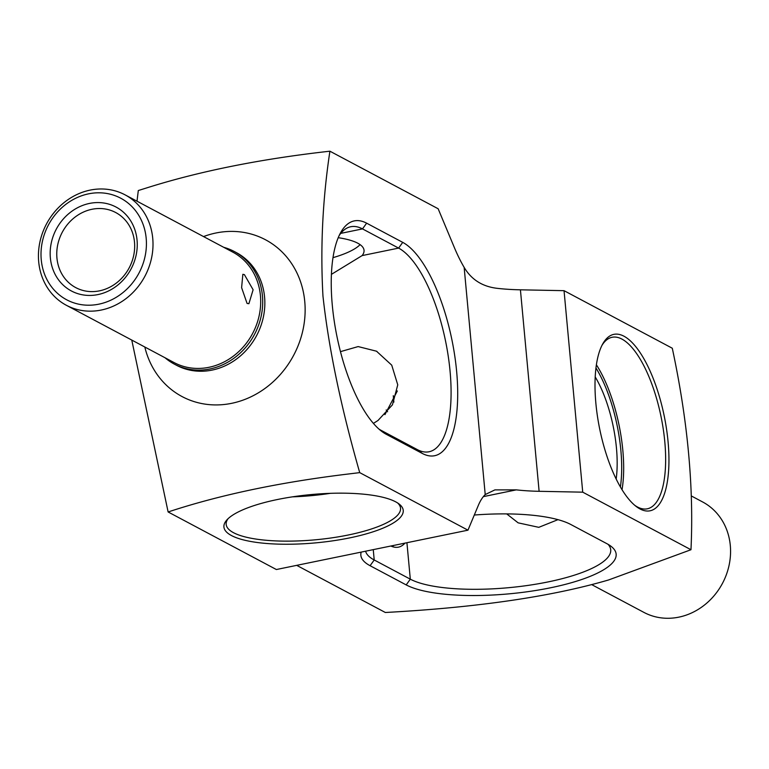 <?xml version="1.0" encoding="UTF-8"?>
<svg xmlns="http://www.w3.org/2000/svg" width="769" height="769" viewBox="0 0 769 769"><rect width="100%" height="100%" fill="white"/><g stroke="black" fill="none" stroke-linecap="round" stroke-linejoin="round"><path stroke-width="1.15" d="M392.411 546.634A75.045 27.424 78.4 0 0 393.574 545.461M616.171 479.02A75.045 27.424 78.4 0 0 609.557 411.482A75.045 27.424 78.4 0 0 595.206 376.925M136.997 201.19L138.305 190.539L149.032 187.175C201.44 170.824 261.729 158.827 329.901 151.195C322.586 199.796 320.269 248.089 322.961 296.055C328.632 347.915 340.878 406.772 359.719 472.627L345.829 474.31C278.253 482.596 219.021 495.149 168.123 511.971L131.768 340.071M360.094 244.629A75.045 20.215 -5.3 0 1 332.987 257.653M73.805 218.098A42.526 37.892 -62 0 0 75.756 287.616A42.526 37.892 -62 0 0 117.628 282.04A42.526 37.892 -62 0 0 115.686 212.523A42.526 37.892 -62 0 0 73.805 218.098M69.229 213.273A47.524 42.353 -62 0 0 57.704 278.666A47.524 42.353 -62 0 0 118.205 284.732A47.524 42.353 -62 0 0 129.721 219.348A47.524 42.353 -62 0 0 69.229 213.273M123.357 292.258A57.531 51.263 -62 0 0 137.295 213.1A57.531 51.263 -62 0 0 64.067 205.756A57.531 51.263 -62 0 0 50.129 284.905A57.531 51.263 -62 0 0 123.357 292.258M63.5 203.054A62.539 55.724 -62 0 0 66.355 305.283A62.539 55.724 -62 0 0 127.942 297.084A62.539 55.724 118 0 0 125.078 194.855A62.539 55.724 118 0 0 63.5 203.054M165.027 357.758A63.789 56.839 -62 0 0 174.332 364.122A63.789 56.839 -62 0 0 237.14 355.749A63.789 56.839 -62 0 0 234.228 251.473A63.789 56.839 -62 0 0 223.75 247.32M591.995 584.786L643.922 612.403A62.539 55.724 -62 0 0 705.5 604.194A62.539 55.724 -62 0 0 702.645 501.965L691.273 495.918M247.07 303.428L241.61 287.644L242.85 274.302L244.398 274.639L253.116 289.759L248.887 303.707L247.07 303.428M338.216 237.688A75.045 20.215 -5.3 0 1 364.045 250.309A75.045 20.215 -5.3 0 1 362.112 255.596L398.611 248.099L362.507 228.902A105.065 38.392 78.4 0 0 350.722 226.74A105.065 38.392 78.4 0 0 339.158 235.554M331.41 274.36L362.112 255.596M373.398 423.392L377.992 420.489L392.44 404.84L397.756 384.836L391.738 365.169L376.502 351.202L358.152 346.579L340.465 351.644M384.923 414.645L397.342 390.96M390.873 546.009A75.045 27.424 78.4 0 0 398.457 547.144A75.045 27.424 78.4 0 0 404.975 543.116M387.586 411.751A75.045 27.424 78.4 0 0 386.173 409.973M296.69 565.35L385.336 612.489C476.943 607.529 551.354 596.686 608.567 579.97L690.975 549.729C693.926 487.44 687.697 420.278 672.289 348.232L564.042 290.672L582.729 492.17L539.117 491.304A100.057 26.953 -5.3 0 1 516.307 489.863L483.355 496.63M359.719 472.627L467.965 530.177L478.328 505.396A100.057 36.566 -101.6 0 1 485.22 494.563L464.149 267.372C471.445 279.733 482.605 286.731 497.61 288.375A100.057 26.953 -5.3 0 0 520.421 289.817L564.042 290.672M485.22 494.563L494.9 489.891L516.307 489.863M329.901 151.195L438.147 208.755L454.421 247.705A100.057 36.566 -101.6 0 0 464.149 267.372M467.965 530.177L276.369 569.531L168.123 511.971M378.886 429.025A105.065 38.392 78.4 0 0 381.203 430.4L417.298 449.596A105.065 38.392 78.4 0 0 429.083 451.759A105.065 38.392 78.4 0 0 448.25 356.258A105.065 38.392 78.4 0 0 398.611 248.099L402.725 242.37L366.63 223.173A110.063 40.219 78.4 0 0 340.59 232.728A110.063 40.219 78.4 0 0 337.024 336.803A110.063 40.219 78.4 0 0 381.318 431.053A110.063 40.219 78.4 0 0 386.211 434.264L422.306 453.45A110.063 40.219 78.4 0 0 456.632 371.369A110.063 40.219 78.4 0 0 402.725 242.37M365.602 551.2A105.065 28.309 174.7 0 0 374.215 559.986L410.31 579.172A105.065 28.309 174.7 0 0 528.899 585.276A105.065 28.309 174.7 0 0 610.721 549.797A105.065 28.309 174.7 0 0 608.048 544.327M690.975 549.729L582.729 492.17M361.18 552.113A110.063 29.655 174.7 0 0 370.091 565.715L406.195 584.911A110.063 29.655 174.7 0 0 545.308 588.814A110.063 29.655 174.7 0 0 611.009 546.278A110.063 29.655 174.7 0 0 606.914 543.693L570.809 524.496A110.063 29.655 174.7 0 0 474.3 515.028M557.977 519.652L538.79 527.332L518.123 522.843L506.704 513.894M397.631 502.974A87.551 23.589 -5.3 0 1 400.534 508.213A87.551 23.589 -5.3 0 1 305.879 540.54A87.551 23.589 -5.3 0 1 226.173 524.391A87.551 23.589 -5.3 0 1 228.066 518.7M305.889 543.625A90.05 24.262 -5.3 0 1 226.865 519.931A90.05 24.262 -5.3 0 1 321.269 493.775A90.05 24.262 -5.3 0 1 399.034 503.955A90.05 24.262 -5.3 0 1 305.889 543.625M634.781 505.329A87.551 31.99 78.4 0 0 647.306 508.809A87.551 31.99 78.4 0 0 656.764 399.169A87.551 31.99 78.4 0 0 612.086 337.283A87.551 31.99 78.4 0 0 601.935 345.416M659.812 398.015A90.05 32.904 78.4 0 0 602.665 344.041A90.05 32.904 78.4 0 0 604.136 447.135A90.05 32.904 78.4 0 0 635.982 506.31A90.05 32.904 78.4 0 0 666.425 486.585A90.05 32.904 78.4 0 0 659.812 398.015M620.4 486.96A86.051 31.442 78.4 0 0 612.96 408.483A86.051 31.442 78.4 0 0 595.956 367.967M622.034 489.699A87.551 31.99 78.4 0 0 614.796 407.791A87.551 31.99 78.4 0 0 596.388 364.804M203.545 236.573A88.8 79.12 118 0 1 297.93 275.062A88.8 79.12 118 0 1 269.534 384.923A88.8 79.12 118 0 1 144.822 347.011M66.355 305.283L174.054 362.555A62.539 55.724 -62 0 0 235.631 354.346A62.539 55.724 -62 0 0 232.767 252.117L125.078 194.855M174.332 364.122L176.466 365.256A63.789 56.839 -62 0 0 239.284 356.883A63.789 56.839 -62 0 0 236.362 252.617L234.228 251.473M330.353 493.333A87.551 23.589 -5.3 0 1 301.784 496.399A87.551 23.589 -5.3 0 1 292.422 496.851M520.421 289.817L539.117 491.304M340.744 233.382L362.507 228.902L366.63 223.173M381.203 430.4L386.211 434.264M422.306 453.45L417.298 449.596M406.926 542.712L410.31 579.172L406.195 584.911M373.253 549.633L374.215 559.986L370.091 565.715M393.286 395.689L393.882 402.1M376.983 351.462L376.493 351.212"/></g></svg>
